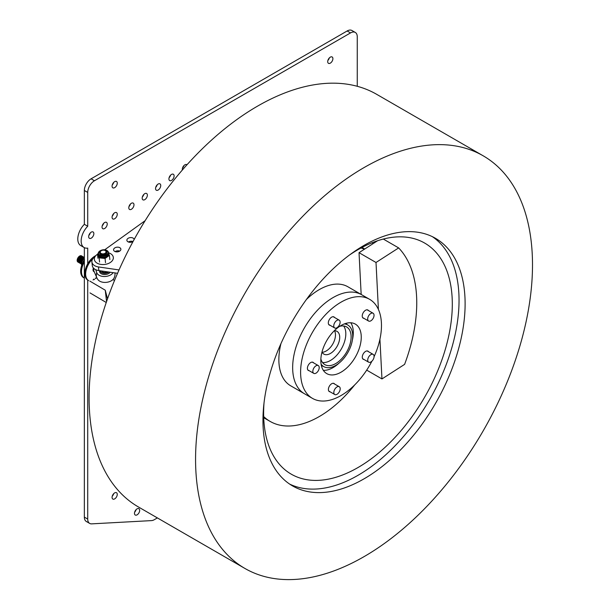 <?xml version="1.0" encoding="UTF-8"?>
<svg xmlns="http://www.w3.org/2000/svg" width="610" height="610" viewBox="0 0 610 610"><rect width="100%" height="100%" fill="white"/><g stroke="black" fill="none" stroke-linecap="round" stroke-linejoin="round"><path stroke-width="0.91" d="M157.38 517.913L154.299 519.697A9.531 5.505 -60 0 1 151.524 520.604L91.675 523.86A9.531 5.505 -60 0 1 89.685 523.426A9.531 5.505 -60 0 1 87.718 519.064L87.718 280.082M84.348 247.645L84.348 517.112A9.531 5.505 120 0 0 86.323 521.481L89.685 523.426M87.718 263.794L87.718 248.117A14.297 8.25 -60 0 1 84.111 247.523A14.297 8.25 -60 0 1 87.718 226.257L87.718 192.424A9.531 5.505 -60 0 1 94.451 180.758L350.521 32.917A9.531 5.505 -60 0 1 355.287 32.444A9.531 5.505 -60 0 1 357.262 36.806L357.262 86.292M84.111 247.523L80.741 245.571A14.297 8.25 120 0 1 84.348 224.312L87.718 226.257M84.348 224.312L84.348 190.48L87.718 192.424M355.287 32.444L351.917 30.5A9.531 5.505 120 0 0 347.151 30.973L91.088 178.814A9.531 5.505 120 0 0 84.348 190.48M88.663 236.634A3.668 2.12 120 0 0 89.426 238.319A3.668 2.12 120 0 0 93.094 236.2A3.668 2.12 120 0 0 93.094 231.96A3.668 2.12 120 0 0 90.265 232.944A3.668 2.12 120 0 0 88.663 236.634M88.846 235.422A3.668 2.12 120 0 0 90.303 232.906M186.965 164.799A3.668 2.12 120 0 0 186.729 164.624A3.668 2.12 120 0 0 183.907 165.607A3.668 2.12 120 0 0 182.306 169.298A3.668 2.12 120 0 0 182.382 169.976M182.489 168.085A3.668 2.12 120 0 0 183.938 165.569M168.924 178.921A3.668 2.12 120 0 0 169.687 180.598A3.668 2.12 120 0 0 173.354 178.478A3.668 2.12 120 0 0 173.354 174.246A3.668 2.12 120 0 0 170.525 175.23A3.668 2.12 120 0 0 168.924 178.921M169.107 177.708A3.668 2.12 120 0 0 170.564 175.192M155.55 188.543A3.668 2.12 120 0 0 156.312 190.221A3.668 2.12 120 0 0 159.98 188.101A3.668 2.12 120 0 0 159.98 183.862A3.668 2.12 120 0 0 157.151 184.845A3.668 2.12 120 0 0 155.55 188.543M155.733 187.331A3.668 2.12 120 0 0 157.189 184.815M142.176 198.158A3.668 2.12 120 0 0 142.931 199.836A3.668 2.12 120 0 0 146.606 197.724A3.668 2.12 120 0 0 146.606 193.484A3.668 2.12 120 0 0 143.777 194.468A3.668 2.12 120 0 0 142.176 198.158M142.359 196.946A3.668 2.12 120 0 0 143.807 194.43M128.794 207.781A3.668 2.12 120 0 0 129.556 209.459A3.668 2.12 120 0 0 133.224 207.339A3.668 2.12 120 0 0 133.224 203.107A3.668 2.12 120 0 0 130.395 204.083A3.668 2.12 120 0 0 128.794 207.781M128.977 206.569A3.668 2.12 120 0 0 130.433 204.053M102.045 227.019A3.668 2.12 120 0 0 102.8 228.697A3.668 2.12 120 0 0 106.475 226.577A3.668 2.12 120 0 0 106.475 222.345A3.668 2.12 120 0 0 103.647 223.329A3.668 2.12 120 0 0 102.045 227.019M102.228 225.807A3.668 2.12 120 0 0 103.677 223.29M134.482 513.353A3.668 2.12 120 0 0 135.245 515.031A3.668 2.12 120 0 0 138.912 512.911A3.668 2.12 120 0 0 138.912 508.679A3.668 2.12 120 0 0 136.083 509.655A3.668 2.12 120 0 0 134.482 513.353M134.665 512.141A3.668 2.12 120 0 0 136.114 509.624M327.707 61.648A3.668 2.12 120 0 0 328.47 63.326A3.668 2.12 120 0 0 332.137 61.213A3.668 2.12 120 0 0 332.137 56.974A3.668 2.12 120 0 0 329.308 57.958A3.668 2.12 120 0 0 327.707 61.648M327.89 60.436A3.668 2.12 120 0 0 329.347 57.919M112.072 186.141A3.668 2.12 120 0 0 112.835 187.827A3.668 2.12 120 0 0 116.502 185.707A3.668 2.12 120 0 0 116.502 181.467A3.668 2.12 120 0 0 113.674 182.451A3.668 2.12 120 0 0 112.072 186.141M112.255 184.929A3.668 2.12 120 0 0 113.712 182.413M112.072 217.267A3.668 2.12 120 0 0 112.835 218.944A3.668 2.12 120 0 0 116.502 216.832A3.668 2.12 120 0 0 116.502 212.593A3.668 2.12 120 0 0 113.674 213.576A3.668 2.12 120 0 0 112.072 217.267M112.255 216.054A3.668 2.12 120 0 0 113.712 213.538M112.072 497.386A3.668 2.12 120 0 0 112.835 499.064A3.668 2.12 120 0 0 116.502 496.952A3.668 2.12 120 0 0 116.502 492.712A3.668 2.12 120 0 0 113.674 493.696A3.668 2.12 120 0 0 112.072 497.386M112.255 496.174A3.668 2.12 120 0 0 113.712 493.658M99.704 253.302A3.576 2.287 173.9 0 1 99.704 252.998A3.576 2.287 -6.1 0 0 99.704 253.302A3.576 2.287 -6.1 0 0 100.742 254.706A3.576 2.287 -6.1 0 0 104.737 254.911A3.576 2.287 -6.1 0 0 106.811 252.54A3.576 2.287 -6.1 0 0 106.742 252.243A3.576 2.287 173.9 0 1 106.811 252.54M100.68 254.103A3.576 2.287 173.9 0 1 100.665 250.855A3.576 2.287 173.9 0 1 105.698 250.527A3.576 2.287 173.9 0 1 105.721 253.775A3.576 2.287 173.9 0 1 100.68 254.103M101.13 253.455A2.882 1.845 173.9 0 1 101.115 250.84A2.882 1.845 173.9 0 1 105.187 250.573A2.882 1.845 173.9 0 1 105.202 253.196A2.882 1.845 173.9 0 1 101.13 253.455M106.262 271.663L101.237 270.931L102.244 271.755A3.576 2.287 173.9 0 0 102.602 271.999A3.576 2.287 -6.1 0 0 107.398 271.824A3.576 2.287 173.9 0 1 102.602 271.999M100.223 270.779A4.926 3.157 -6.1 0 0 101.649 272.67A4.926 3.157 -6.1 0 0 108.832 272.037M83.517 259.09A3.576 2.066 120 0 0 81.725 262.186M84.348 257.992A3.576 2.066 120 0 0 83.318 258.48A3.576 2.066 120 0 0 81.427 263.939M84.348 257.633A3.576 2.066 120 0 0 82.754 258.152A3.576 2.066 120 0 0 80.627 261.446A3.576 2.066 120 0 0 81.427 264.061M84.348 257.512A3.576 2.066 120 0 0 82.19 257.832A3.576 2.066 120 0 0 80.04 261.233A3.576 2.066 120 0 0 81 263.779M83.966 257.336A3.576 2.066 120 0 0 81.633 257.504A3.576 2.066 120 0 0 79.475 260.905A3.576 2.066 120 0 0 80.436 263.451M83.41 257.016A3.576 2.066 120 0 0 81.069 257.184A3.576 2.066 120 0 0 78.919 260.584A3.576 2.066 120 0 0 79.879 263.131M82.846 256.688A3.576 2.066 120 0 0 80.505 256.856A3.576 2.066 120 0 0 78.355 260.256A3.576 2.066 120 0 0 79.315 262.803M82.281 256.368A3.576 2.066 120 0 0 79.948 256.535A3.576 2.066 120 0 0 77.79 259.936A3.576 2.066 120 0 0 78.751 262.483M81.725 256.04A3.576 2.066 120 0 0 79.384 256.208A3.576 2.066 120 0 0 77.234 259.608A3.576 2.066 120 0 0 78.194 262.155M93.132 270.611A3.576 2.066 120 0 0 93.917 271.236M93.711 268.316A3.576 2.066 120 0 0 94.085 271.374M113.124 272.655A8.708 5.574 173.9 0 1 104.348 276.513A8.708 5.574 173.9 0 1 96.723 272.662A8.311 4.796 -60 0 0 96.365 276.094A8.311 4.796 -60 0 0 96.738 277.588L93.894 270.931A3.576 2.066 -60 0 1 93.963 268.552M96.723 272.662L95.785 269.704M96.738 277.588A9.531 9.531 0 0 0 97.996 279.715A8.708 5.574 -6.1 0 0 106.414 282.346A8.708 5.574 -6.1 0 0 114.085 277.992A9.531 9.531 0 0 0 114.985 272.929M110.204 272.235A5.658 3.622 173.9 0 1 109.182 273.204A5.658 3.622 173.9 0 1 102.648 274.294A5.658 3.622 173.9 0 1 99.613 270.695M95.839 255.62A14.297 8.25 120 0 0 85.796 268.11A14.297 8.25 120 0 0 87.809 280.135L88.618 280.608A14.297 8.25 -60 0 1 92.949 258.64M93.963 271.275A3.873 2.234 -60 0 1 93.467 271.275M94.237 271.732A3.873 2.234 -60 0 1 93.826 271.58A3.873 2.234 -60 0 1 93.399 267.996M84.348 260.058A14.297 8.25 120 0 0 80.672 271.183A14.297 8.25 120 0 0 83.631 277.725L84.348 278.137A14.297 8.25 -60 0 1 81.481 271.648A14.297 8.25 -60 0 1 84.348 261.85M108.382 252.746A9.531 6.1 173.9 0 1 113.323 257.397A9.531 6.1 173.9 0 1 107.261 263.909A9.531 6.1 173.9 0 1 96.38 262.666A9.531 6.1 173.9 0 1 94.367 259.433A9.531 6.1 173.9 0 1 97.508 254.248M82.701 262.994L84.523 259.807M108.328 252.731A5.353 3.431 173.9 0 1 108.565 253.158A5.353 3.431 173.9 0 1 107.2 256.566A5.353 3.431 173.9 0 1 102.045 257.794A5.353 3.431 173.9 0 1 98.263 255.605A5.353 3.431 173.9 0 1 98.256 253.806M98.233 253.356L97.493 254.111L99.11 257.839L105.065 258.48L109.411 255.384L108.313 252.609A5.063 3.241 -6.1 0 0 105.682 250.138M109.411 255.384L109.861 259.563M97.493 254.111L97.943 258.282M99.11 257.839L99.552 262.018M105.065 258.48L105.515 262.651M119.034 269.933L98.462 266.944A9.531 6.1 173.9 0 1 91.904 261.949L92.293 265.586A9.531 6.1 -6.1 0 0 98.85 270.581L117.555 273.303M91.904 261.949A9.531 6.1 173.9 0 1 94.596 257.069L94.954 256.818M145.142 220.683L104.653 249.833M128.435 242.01A3.668 2.349 173.9 0 1 133.01 241.522M133.064 241.484A3.668 2.349 173.9 0 1 127.97 241.789A3.668 2.349 173.9 0 1 126.88 240.34A3.668 2.349 173.9 0 1 130.212 237.618A3.668 2.349 173.9 0 1 134.162 239.463M115.13 251.587A3.668 2.349 173.9 0 1 119.705 251.099M114.665 251.366A3.668 2.349 173.9 0 1 113.574 249.917A3.668 2.349 173.9 0 1 116.975 247.187A3.668 2.349 173.9 0 1 120.871 249.132A3.668 2.349 173.9 0 1 118.752 251.572A3.668 2.349 173.9 0 1 114.665 251.366M322.095 352.26A13.13 7.579 120 0 0 332.755 344.063A13.13 7.579 120 0 0 334.524 330.734M334.295 330.742A13.13 7.579 -60 0 1 336.994 331.352A13.13 7.579 -60 0 1 336.994 346.518A13.13 7.579 -60 0 1 323.864 354.097A13.13 7.579 -60 0 1 321.988 352.062M344.337 323.918A24.011 13.862 -60 0 1 347.746 324.993A24.011 13.862 -60 0 1 347.746 352.717A24.011 13.862 -60 0 1 323.727 366.579A24.011 13.862 -60 0 1 321.096 364.17M320.868 358.954A21.762 12.566 120 0 0 324.856 364.635A21.762 12.566 120 0 0 346.617 352.069A21.762 12.566 120 0 0 346.617 326.945A21.762 12.566 120 0 0 339.709 326.327M322.53 362.531A21.762 12.566 120 0 0 341.31 349.004A21.762 12.566 120 0 0 343.636 325.976M369.637 314.455A4.499 2.6 -60 0 1 373.106 313.243A4.499 2.6 -60 0 1 373.106 318.443A4.499 2.6 -60 0 1 368.608 321.043A4.499 2.6 -60 0 1 369.637 314.455M335.79 387.929A4.499 2.6 -60 0 1 339.267 386.717A4.499 2.6 -60 0 1 339.267 391.917A4.499 2.6 -60 0 1 334.76 394.517A4.499 2.6 -60 0 1 335.79 387.929M369.683 355.592A4.499 2.6 -60 0 1 373.152 354.379A4.499 2.6 -60 0 1 373.152 359.58A4.499 2.6 -60 0 1 368.654 362.18A4.499 2.6 -60 0 1 369.683 355.592M314.798 366.778A4.499 2.6 -60 0 1 318.275 365.565A4.499 2.6 -60 0 1 318.275 370.766A4.499 2.6 -60 0 1 313.776 373.366A4.499 2.6 -60 0 1 314.798 366.778M335.713 321.371A4.499 2.6 -60 0 1 339.19 320.159A4.499 2.6 -60 0 1 339.19 325.359A4.499 2.6 -60 0 1 334.692 327.959A4.499 2.6 -60 0 1 335.713 321.371M323.208 366.282A24.385 14.083 -60 0 1 321.386 365.634M345.748 323.43A24.385 14.083 -60 0 1 347.22 324.688M371.902 361.196A57.18 33.009 -60 0 1 364.849 372.84A57.18 33.009 -60 0 1 312.45 398.368L304.497 393.77A57.18 33.009 -60 0 1 304.497 327.753A57.18 33.009 -60 0 1 361.669 294.737A57.18 33.009 120 0 0 304.497 327.753A57.18 33.009 120 0 0 304.497 393.77L290.695 385.81A57.18 33.009 120 0 1 280.821 344.131A57.18 33.009 120 0 1 280.935 343.643M312.45 398.368A57.18 33.009 -60 0 1 312.45 332.343A57.18 33.009 -60 0 1 369.629 299.335L347.875 286.769A57.18 33.009 120 0 0 306.479 299.403M354.707 384.895A98.301 56.753 -60 0 1 270.138 421.418A98.301 56.753 -60 0 1 263.673 416.546M360.983 248.003A98.301 56.753 -60 0 1 364.437 249.2M95.305 278.099L95.778 278.648M95.884 278.572L95.32 278.244M96.853 277.855L96.311 277.718M93.894 279.044L94.397 279.624M94.504 279.54L93.909 279.189M93.665 279.517L93.063 279.944M112.934 279.555L114.52 280.493M90.005 292.907L106.247 302.499M107.52 298.824L105.255 290.2L106.552 301.614M105.255 290.2L89.861 281.111M432.406 236.688A142.946 82.533 -60 0 1 417.484 418.597A142.946 82.533 -60 0 1 289.59 484.058M264.016 402.996A133.415 77.028 120 0 0 291.26 474.168A133.415 77.028 120 0 0 413.519 414.594A133.415 77.028 120 0 0 424.674 243.077A133.415 77.028 120 0 0 349.416 255.071M369.629 299.335A57.18 33.009 -60 0 1 374.082 356.69M334.615 384.033A4.689 2.707 120 0 0 334.051 383.492A4.689 2.707 120 0 0 329.362 386.199A4.689 2.707 120 0 0 329.362 391.612A4.689 2.707 120 0 0 330.117 391.833M313.624 362.881A4.689 2.707 120 0 0 313.067 362.34A4.689 2.707 120 0 0 308.37 365.047A4.689 2.707 120 0 0 308.37 370.468A4.689 2.707 120 0 0 309.125 370.682M334.539 317.474A4.689 2.707 120 0 0 333.983 316.933A4.689 2.707 120 0 0 329.286 319.64A4.689 2.707 120 0 0 329.286 325.054A4.689 2.707 120 0 0 330.04 325.275M352.946 360.845A28.586 16.508 120 0 0 355.34 324.093A28.586 16.508 120 0 0 326.746 340.601A28.586 16.508 120 0 0 326.746 373.61A28.586 16.508 120 0 0 352.946 360.845M352.374 340.113A28.586 16.508 120 0 0 350.796 322.774M323.33 370.331A28.586 16.508 120 0 0 339.137 363.034M368.455 310.559A4.689 2.707 120 0 0 367.899 310.017A4.689 2.707 120 0 0 363.209 312.732A4.689 2.707 120 0 0 363.209 318.145A4.689 2.707 120 0 0 363.956 318.359M368.509 351.695A4.689 2.707 120 0 0 367.944 351.154A4.689 2.707 120 0 0 363.255 353.861A4.689 2.707 120 0 0 363.255 359.282A4.689 2.707 120 0 0 364.002 359.496M463.234 462.083A238.243 137.555 -60 0 1 244.915 568.451A238.243 137.555 -60 0 1 244.907 293.349A238.243 137.555 -60 0 1 483.158 155.794A238.243 137.555 -60 0 1 463.234 462.083M483.158 155.794L376.683 94.329A238.243 137.555 120 0 0 138.439 231.876A238.243 137.555 120 0 0 138.439 506.979L244.915 568.451M423.553 422.097A142.946 82.533 120 0 0 435.509 238.327A142.946 82.533 120 0 0 292.556 320.86A142.946 82.533 120 0 0 292.564 485.918A142.946 82.533 120 0 0 423.553 422.097M378.406 309.445L376.012 262.483L359.031 252.685L377.582 240.744M376.012 262.483L398.658 247.912L383.324 239.059M361.166 294.447L359.031 252.685M398.658 247.912A138.18 79.78 120 0 1 404.605 364.368L381.959 378.94L366.694 370.125M381.959 378.94L379.931 339.183M372.84 243.794A133.422 77.028 120 0 0 372.184 242.727M84.348 517.112L87.718 519.064M91.088 178.814L94.451 180.758M347.151 30.973L350.521 32.917M84.348 259.913A5.063 2.92 120 0 0 83.059 261.995M81.725 265.388A5.063 2.92 -60 0 1 84.348 258.457M84.348 258.419A4.758 2.745 120 0 0 81.519 264.008M108.313 252.609L108.42 253.608A5.063 3.241 173.9 0 1 106.963 256.215A5.063 3.241 173.9 0 1 102.099 257.374A5.063 3.241 173.9 0 1 99.834 256.68A5.063 3.241 173.9 0 1 98.515 255.308A5.063 3.241 173.9 0 1 98.355 254.69L98.248 253.691A5.063 3.241 -6.1 0 0 99.727 255.681A5.063 3.241 -6.1 0 0 105.377 255.979A5.063 3.241 -6.1 0 0 108.313 252.609C109.022 250.047 100.742 247.279 98.248 253.691A5.063 3.241 -6.1 0 1 100.292 250.718M99.91 255.3A4.758 3.05 173.9 0 1 102.015 250.047A4.758 3.05 173.9 0 1 107.84 253.409A4.758 3.05 173.9 0 1 99.91 255.3M98.462 266.944L98.85 270.581M113.414 258.266L113.323 257.397M94.466 260.302L94.367 259.433M81.702 265.449L81.427 263.962L82.442 260.562L84.348 258.32M321.279 365.169L323.727 366.579M345.29 323.575L347.746 324.993M362.645 317.604L368.608 321.043M367.144 309.804L373.106 313.243M328.805 391.071L334.76 394.517M333.304 383.278L339.267 386.717M362.691 358.741L368.654 362.18M367.189 350.941L373.152 354.379M307.814 369.927L313.776 373.366M312.312 362.126L318.275 365.565M328.729 324.512L334.692 327.959M333.228 316.72L339.19 320.159M364.727 249.017L362.012 247.454M270.138 421.418L263.718 417.713"/></g></svg>
